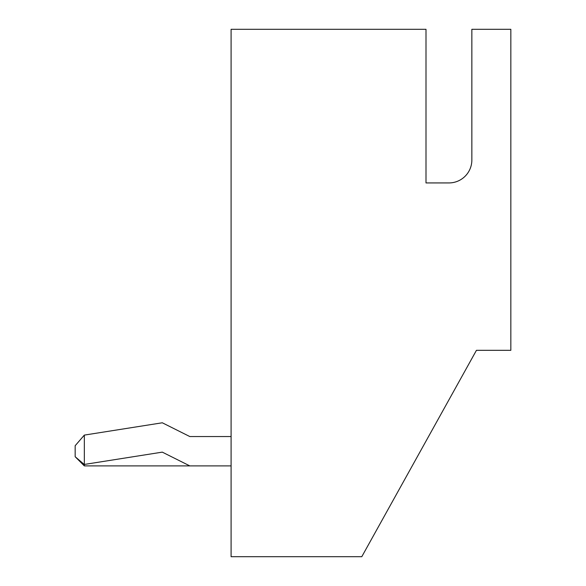 <?xml version="1.0" encoding="UTF-8"?>
<svg xmlns="http://www.w3.org/2000/svg" width="586" height="586" viewBox="0 0 586 586"><rect width="100%" height="100%" fill="white"/><g stroke="black" fill="none" stroke-linecap="round" stroke-linejoin="round"><path stroke-width="0.88" d="M476.44 350.325L510.838 350.325L510.838 29.3L471.855 29.3L471.855 160A22.927 22.927 0 0 1 448.927 182.935L426 182.935L426 29.3L231.089 29.3L231.089 556.7L361.789 556.7L476.44 350.325M426 38.471L426 182.935M448.927 182.935A22.927 22.927 0 0 0 471.855 160M231.089 465.892L84.333 465.892L84.333 435.098L162.3 422.784L189.813 436.548L231.089 436.548M189.813 465.892L162.3 452.136L84.223 464.464L75.162 456.721L84.333 465.892M75.162 456.721L75.162 445.719L84.333 435.098"/></g></svg>
